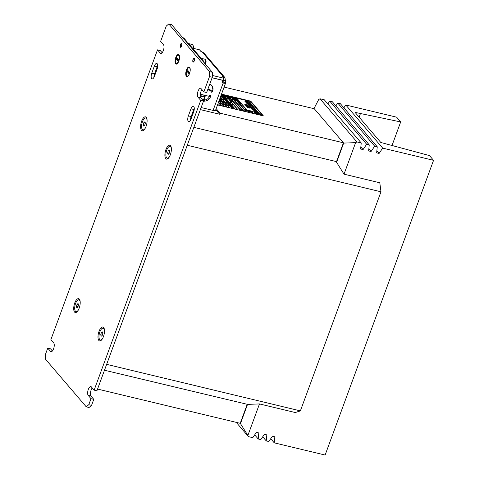 <?xml version="1.0" encoding="UTF-8"?>
<svg xmlns="http://www.w3.org/2000/svg" width="479" height="479" viewBox="0 0 479 479"><rect width="100%" height="100%" fill="white"/><g stroke="black" fill="none" stroke-linecap="round" stroke-linejoin="round"><path stroke-width="0.72" d="M204.299 98.62L205.467 99.985M200.378 109.613L219.693 114.247L215.784 109.685M187.259 145.263L106.643 364.363L300.375 410.886L295.256 412.527L259.48 403.935L247.882 435.465L248.463 436.638L252.792 437.68L256.379 432.357L258.816 432.944L258.217 438.986L260.81 439.602L264.39 434.285L266.833 434.866L266.234 440.908L268.821 441.53L272.407 436.207L274.844 436.794L274.245 442.836L325.121 455.05L433.555 160.327L382.685 148.113L379.099 153.436L376.662 152.849L377.254 146.808L374.668 146.185L371.087 151.508L368.644 150.927L369.243 144.886L366.657 144.263L363.07 149.586L360.633 148.999L361.232 142.958L356.897 141.922L355.616 142.646L344.018 174.176L379.793 182.768L380.991 191.792L187.259 145.263M217.544 104.907L263.396 115.918L250.762 101.159L221.508 94.135M224.094 87.088L314.284 108.751L343.431 142.808L220.083 113.188L216.179 108.619M219.693 114.247L220.083 113.188M355.616 142.646L343.677 143.089L336.599 162.321L336.509 161.627L193.845 127.366M380.991 191.792L300.375 410.886M247.146 404.504L240.219 423.322L240.464 423.61L247.541 404.378L104.482 370.243M240.219 423.322L97.56 389.062M262.851 115.786L250.637 101.518L250.762 101.159M270.719 438.71L274.245 442.836M314.284 108.751L314.044 108.464L318.697 99.506L319.978 98.782L324.313 99.818L361.232 142.958M327.84 103.943L329.738 101.123L332.324 101.746L369.243 144.886M335.851 105.865L337.749 103.051L340.335 103.668L377.254 146.808M343.868 107.793L345.766 104.973L396.636 117.187L400.689 121.929L355.059 112.391L380.805 142.473L429.501 155.591L433.555 160.327M248.463 436.638L236.249 422.37M254.69 434.86L258.217 438.986M262.708 436.788L266.234 440.908M345.766 104.973L382.685 148.113M329.738 101.123L366.657 144.263M337.749 103.051L374.668 146.185M343.677 143.089L343.431 142.808L336.509 161.627M336.599 162.321L344.018 174.176M259.48 403.935L247.541 404.378M240.464 423.61L247.882 435.465M319.978 98.782L356.897 141.922M392.067 145.371L400.689 121.929M359.13 117.151L360.412 113.679M376.859 150.819L379.099 153.436M368.848 148.897L371.087 151.508M360.831 146.969L363.07 149.586M175.655 63.773A4.934 1.982 -76.5 0 0 177.116 63.815A4.934 1.982 -76.5 0 0 179.23 59.767A4.934 1.982 -76.5 0 0 179.182 55.199A4.934 1.982 -76.5 0 0 178.948 54.828A4.934 1.982 -76.5 0 0 175.769 57.51A4.934 1.982 -76.5 0 0 175.655 63.773M186.343 76.263A4.934 1.982 -76.5 0 0 187.804 76.299A4.934 1.982 -76.5 0 0 189.918 72.251A4.934 1.982 -76.5 0 0 189.87 67.683A4.934 1.982 -76.5 0 0 189.636 67.317A4.934 1.982 -76.5 0 0 186.457 70A4.934 1.982 -76.5 0 0 186.343 76.263M194.324 58.348A1.976 0.796 103.5 0 1 194.42 58.498A1.976 0.796 103.5 0 1 194.438 60.324A1.976 0.796 103.5 0 1 193.588 61.947A1.976 0.796 103.5 0 1 193.001 61.935A1.976 0.796 103.5 0 1 193.049 59.426A1.976 0.796 103.5 0 1 194.324 58.348M181.691 43.589A1.976 0.796 103.5 0 1 181.786 43.739A1.976 0.796 103.5 0 1 181.804 45.571A1.976 0.796 103.5 0 1 180.96 47.193A1.976 0.796 103.5 0 1 180.373 47.176A1.976 0.796 103.5 0 1 180.421 44.667A1.976 0.796 103.5 0 1 181.691 43.589M157.687 65.587A4.305 1.73 -76.5 0 0 157.178 66.713L154.567 73.814A4.305 1.73 -76.5 0 0 153.945 77.394M151.777 73.143A4.305 1.73 -76.5 0 0 151.675 78.61A4.305 1.73 -76.5 0 0 152.106 78.891A4.305 1.73 -76.5 0 0 154.448 76.263L157.064 69.162A4.305 1.73 -76.5 0 0 156.735 63.414A4.305 1.73 -76.5 0 0 154.394 66.042L151.777 73.143L154.567 73.814M190.534 120.145A4.305 1.73 103.5 0 1 191.157 116.571L193.767 109.469A4.305 1.73 103.5 0 1 194.276 108.338M188.265 121.367A4.305 1.73 103.5 0 1 188.367 115.9L190.983 108.799A4.305 1.73 103.5 0 1 193.324 106.17A4.305 1.73 103.5 0 1 193.654 111.918L191.037 119.02A4.305 1.73 103.5 0 1 188.696 121.648A4.305 1.73 103.5 0 1 188.265 121.367M165.752 158.651A7.143 2.874 -76.5 0 0 167.866 158.705A7.143 2.874 -76.5 0 0 170.931 152.843A7.143 2.874 -76.5 0 0 170.865 146.227A7.143 2.874 -76.5 0 0 170.524 145.694A7.143 2.874 -76.5 0 0 165.92 149.586A7.143 2.874 -76.5 0 0 165.752 158.651M141.467 130.27A7.143 2.874 -76.5 0 0 143.58 130.324A7.143 2.874 -76.5 0 0 146.646 124.462A7.143 2.874 -76.5 0 0 146.574 117.846A7.143 2.874 -76.5 0 0 146.233 117.313A7.143 2.874 -76.5 0 0 141.634 121.199A7.143 2.874 -76.5 0 0 141.467 130.27M74.574 312.074A7.143 2.874 -76.5 0 0 76.688 312.128A7.143 2.874 -76.5 0 0 79.753 306.267A7.143 2.874 -76.5 0 0 79.688 299.65A7.143 2.874 -76.5 0 0 79.34 299.118A7.143 2.874 -76.5 0 0 74.742 303.003A7.143 2.874 -76.5 0 0 74.574 312.074M98.86 340.455A7.143 2.874 -76.5 0 0 100.979 340.509A7.143 2.874 -76.5 0 0 104.045 334.647A7.143 2.874 -76.5 0 0 103.973 328.031A7.143 2.874 -76.5 0 0 103.632 327.498A7.143 2.874 -76.5 0 0 99.027 331.384A7.143 2.874 -76.5 0 0 98.86 340.455M86.25 406.833L88.771 404.701L91.561 405.372L89.04 407.503L86.25 406.833L45.445 359.148L45.535 354.179L47.756 348.143L50.546 348.814L52.409 350.993M88.771 404.701L90.992 398.666L88.196 395.397A4.7 1.892 103.5 0 1 88.1 390.056A4.7 1.892 103.5 0 1 90.86 386.571A4.7 1.892 103.5 0 1 91.333 386.876L94.129 390.14L200.737 100.392L197.941 97.129A4.7 1.892 103.5 0 1 197.845 91.782A4.7 1.892 103.5 0 1 200.605 88.298A4.7 1.892 103.5 0 1 201.078 88.603L203.868 91.872L209.485 76.598L209.58 71.628L168.776 23.95L166.255 26.082L160.633 41.35L163.429 44.613A4.7 1.892 -76.5 0 1 163.525 49.96A4.7 1.892 -76.5 0 1 160.764 53.444A4.7 1.892 -76.5 0 1 160.291 53.139L157.501 49.87L160.285 50.54L162.153 52.72M209.58 71.628L212.365 72.299L171.56 24.621L168.776 23.95M212.365 72.299L212.275 77.269L209.485 76.598M203.868 91.872L206.659 92.537L212.275 77.269M94.129 390.14L96.914 390.81L203.521 101.063L200.731 97.8A4.7 1.892 103.5 0 1 200.282 93.986A4.7 1.892 103.5 0 1 202.006 89.693M91.561 405.372L93.776 399.33L90.986 396.067A4.7 1.892 103.5 0 1 90.537 392.259A4.7 1.892 103.5 0 1 92.261 387.966M157.501 49.87L50.894 339.623L53.684 342.886A4.7 1.892 -76.5 0 1 53.786 348.227A4.7 1.892 -76.5 0 1 51.019 351.712A4.7 1.892 -76.5 0 1 50.552 351.406L51.582 351.658M47.756 348.143L50.552 351.406M200.737 100.392L203.521 101.063M90.992 398.666L93.776 399.33M209.748 84.136A6.263 5.503 -40.6 0 1 211.832 85.567A6.263 5.503 -40.6 0 1 212.646 90.98L212.383 91.693A0.784 0.689 -40.6 0 1 210.994 91.357A0.784 0.689 139.4 0 0 210.556 90.477L207.67 89.783M210.982 91.393A0.784 0.689 139.4 0 0 211.658 90.836L211.916 90.13A6.263 5.503 139.4 0 0 211.443 85.166M200.252 94.189L208.467 96.159A0.784 0.689 139.4 0 0 209.425 95.614A0.784 0.689 -40.6 0 1 210.82 95.95L210.556 96.662A6.263 5.503 -40.6 0 1 203.503 101.117M212.311 75.442L223.801 78.203L222.585 76.784A1.174 0.299 -159.8 0 1 222.531 76.628A1.174 0.299 -159.8 0 1 223.262 76.604L224.926 77.61L225.441 80.993A1.174 0.473 -76.5 0 0 225.411 82.484L225.603 82.999L215.544 110.344A3.916 1.006 20.2 0 1 213.083 110.41L201.138 107.541M223.34 79.454L223.352 80.49A1.174 0.473 -76.5 0 0 223.322 81.981L225.411 82.484C225.92 83.292 225.166 83.484 223.142 83.065A1.174 1.03 -40.6 0 1 222.496 81.753L222.992 80.4L212.083 77.784M202.845 100.273A6.263 5.503 139.4 0 0 209.826 95.812L210.089 95.099A0.784 0.689 139.4 0 0 210.101 95.064M207.898 89.166L209.826 89.627A0.784 0.689 -40.6 0 1 210.161 89.83L210.892 90.681M198.563 56.175L199.563 56.414L188.025 42.93L187.026 42.691M202.515 60.785L203.509 61.025L200.653 57.69L199.659 57.45M224.926 77.61L203.803 52.924L202.132 51.912A1.174 0.299 -159.8 0 1 200.731 51.241L199.515 49.822L193.253 48.319M223.801 78.203L223.016 80.334L212.113 77.712M213.083 110.41L223.142 83.065L222.412 82.214L223.4 82.19M199.324 57.061L199.563 56.414M203.509 61.025A7.832 3.149 103.5 0 1 204.282 62.857M182.733 37.673L183.295 37.811A7.832 3.149 103.5 0 1 184.08 38.32L186.93 41.655L186.696 42.302M185.936 41.416L186.93 41.655M181.008 46.786A1.569 0.629 103.5 0 1 180.433 46.685A1.569 0.629 103.5 0 1 180.409 45.271A1.569 0.629 103.5 0 1 181.056 43.978A1.569 0.629 103.5 0 1 181.092 43.948A1.569 0.629 103.5 0 1 181.745 44.81A1.569 0.629 103.5 0 1 181.008 46.786M188.57 43.571L192.307 44.469A3.521 1.419 103.5 0 1 192.833 44.96A3.521 1.419 103.5 0 1 192.792 48.505M192.833 44.96L193.229 45.78A2.742 1.102 103.5 0 1 193.097 48.864M193.636 61.546A1.569 0.629 103.5 0 1 193.067 61.444A1.569 0.629 103.5 0 1 193.043 60.031A1.569 0.629 103.5 0 1 193.69 58.737A1.569 0.629 103.5 0 1 193.72 58.707A1.569 0.629 103.5 0 1 194.372 59.57A1.569 0.629 103.5 0 1 193.636 61.546M201.204 58.33L204.94 59.228A3.521 1.419 103.5 0 1 205.461 59.719A3.521 1.419 103.5 0 1 205.21 63.935M205.461 59.719L205.856 60.54A2.742 1.102 103.5 0 1 205.479 64.252M202.964 94.836A2.976 0.76 -159.8 0 1 204.653 95.878A2.976 0.76 -159.8 0 1 204.701 95.932A2.976 0.76 -159.8 0 1 203.593 96.495A2.976 0.76 -159.8 0 1 200.162 95.243M204.653 95.878L205.15 96.399L203.719 99.303L201.575 98.788M205.15 96.399L204.509 97.153L201.294 96.375L200.755 97.83M201.294 96.375L200.156 95.399M204.509 97.153L203.719 99.303M203.898 99.087A3.916 1.006 -159.8 0 1 204.311 99.47A3.916 1.006 -159.8 0 1 204.497 99.985A3.916 1.006 -159.8 0 1 202.785 100.201M203.048 99.644L203.353 99.818A2.934 0.754 20.2 0 0 203.581 99.644L203.707 99.297M202.473 99.836A2.934 0.754 20.2 0 0 203.018 99.866L203.12 99.009M203.353 99.818L203.521 98.997M171.111 146.873A6.095 2.455 -76.5 0 0 170.494 146.472L170.063 146.37A6.095 2.455 -76.5 0 0 166.405 151.16A6.095 2.455 -76.5 0 0 167.219 158.22A6.095 2.455 -76.5 0 0 169.596 156.471M171.392 149.005A6.095 2.455 -76.5 0 0 170.063 146.37M169.057 153.747L168.033 154.472L167.614 153.017L168.225 150.837L169.255 150.119L169.668 151.574L169.057 153.747M167.219 158.22L167.65 158.321A6.095 2.455 -76.5 0 0 168.374 158.244M169.159 153.388L167.614 153.017M169.554 151.16L168.225 150.837M146.819 118.493A6.095 2.455 -76.5 0 0 146.203 118.091L145.778 117.984A6.095 2.455 -76.5 0 0 142.113 122.78A6.095 2.455 -76.5 0 0 142.928 129.839A6.095 2.455 -76.5 0 0 145.311 128.091M147.101 120.624A6.095 2.455 -76.5 0 0 145.778 117.984M144.772 125.366L143.742 126.091L143.329 124.636L143.94 122.456L144.963 121.738L145.382 123.193L144.772 125.366M142.928 129.839L143.359 129.941A6.095 2.455 -76.5 0 0 144.089 129.863M144.874 125.007L143.329 124.636M145.263 122.78L143.94 122.456M104.218 328.678A6.095 2.455 -76.5 0 0 103.602 328.277L103.177 328.169A6.095 2.455 -76.5 0 0 99.512 332.965A6.095 2.455 -76.5 0 0 100.327 340.024A6.095 2.455 -76.5 0 0 102.71 338.276M104.5 330.809A6.095 2.455 -76.5 0 0 103.177 328.169M102.165 335.551L101.141 336.276L100.722 334.821L101.338 332.642L102.362 331.923L102.781 333.378L102.165 335.551M100.327 340.024L100.758 340.126A6.095 2.455 -76.5 0 0 101.488 340.048M102.267 335.192L100.722 334.821M102.662 332.959L101.338 332.642M79.927 300.297A6.095 2.455 -76.5 0 0 79.316 299.89L78.885 299.788A6.095 2.455 -76.5 0 0 75.227 304.578A6.095 2.455 -76.5 0 0 76.041 311.643A6.095 2.455 -76.5 0 0 78.418 309.895M80.209 302.429A6.095 2.455 -76.5 0 0 78.885 299.788M77.879 307.171L76.85 307.889L76.436 306.44L77.047 304.261L78.077 303.542L78.49 304.997L77.879 307.171M76.041 311.643L76.466 311.745A6.095 2.455 -76.5 0 0 77.197 311.667M77.981 306.811L76.436 306.44M78.37 304.578L77.047 304.261M187.918 70.545A3.76 1.515 -76.5 0 0 187.87 70.676A3.76 1.515 -76.5 0 0 187.642 71.377L186.63 70.976A4.305 1.73 -76.5 0 0 187.193 76.023L187.54 76.107A4.305 1.73 -76.5 0 0 188.103 76.029M186.63 70.976L189.325 74.065M187.193 76.023A4.305 1.73 -76.5 0 0 189.265 74.053M189.762 72.7L187.127 69.629A4.305 1.73 -76.5 0 1 189.205 67.653A4.305 1.73 -76.5 0 1 189.762 72.7L189.798 72.712M190.019 68.06A4.305 1.73 -76.5 0 0 189.552 67.737L189.205 67.653M187.642 71.377L189.522 73.574M177.02 58.007A3.76 1.515 -76.5 0 0 176.973 58.139A3.76 1.515 -76.5 0 0 176.745 58.839L175.739 58.438A4.305 1.73 -76.5 0 0 176.296 63.485L176.643 63.569A4.305 1.73 -76.5 0 0 177.487 63.324A4.305 1.73 -76.5 0 0 177.984 62.827M175.739 58.438L178.637 61.575M176.296 63.485A4.305 1.73 -76.5 0 0 178.368 61.516M178.865 60.162L176.236 57.091A4.305 1.73 -76.5 0 1 178.308 55.115A4.305 1.73 -76.5 0 1 178.865 60.162L179.11 60.222M179.511 56.468A4.305 1.73 -76.5 0 0 179.296 55.803A4.305 1.73 -76.5 0 0 178.655 55.199L178.308 55.115M176.745 58.839L178.781 61.222M247.272 110.218L246.344 109.942L247.272 110.218M247.541 110.427L246.907 110.248M247.853 110.535L246.392 110.002M248.338 111.397L248.93 111.541A3.287 0.844 20.2 0 0 248.972 111.463A3.287 0.844 20.2 0 0 249.002 111.391A3.287 0.844 20.2 0 0 248.481 110.637A1.575 0.401 20.2 0 0 246.751 109.871A1.575 0.401 20.2 0 0 245.757 109.901A1.575 0.401 20.2 0 0 245.763 109.978A3.287 0.844 20.2 0 0 246.811 110.954L247.433 111.104A2.042 0.521 -159.8 0 1 246.829 110.679L248.272 111.104A2.042 0.521 -159.8 0 1 248.35 111.302M246.745 110.565L248.272 111.104M245.751 109.936A1.575 0.401 20.2 0 0 245.733 109.972A1.575 0.401 20.2 0 0 245.733 110.05A3.287 0.844 20.2 0 0 246.781 111.02L247.433 111.104M251.738 112.02L251.96 112.134A2.15 0.551 20.2 0 0 251.984 112.092A2.15 0.551 20.2 0 0 251.996 112.05A2.15 0.551 20.2 0 0 252.014 112.02A2.15 0.551 20.2 0 0 251.385 111.326L250.224 111.044A2.15 0.551 20.2 0 0 250.212 111.068A2.15 0.551 20.2 0 0 250.906 111.805L250.852 111.553M250.206 111.098L250.194 111.116A2.15 0.551 20.2 0 0 250.188 111.14A2.15 0.551 20.2 0 0 250.882 111.876M251.421 111.739L250.852 111.577M251.451 111.667L250.864 111.523M249.571 102.979L249.272 102.865M248.655 102.775L249.355 103.015C249.822 102.829 249.104 102.135 247.206 100.937L247.182 101.009C248.852 102.219 249.481 102.877 249.056 102.985M250.906 103.29L249.834 102.219L250.762 103.398M250.463 103.219L251.092 103.398M250.152 103.081L249.589 103.021L250.206 103.225C250.637 103.153 250.194 102.668 248.888 101.77L248.858 101.841C249.99 102.722 250.349 103.177 249.936 103.207M249.589 103.021L250.385 103.201M221.041 95.399L222.316 96.896M220.813 96.016L221.651 96.333L220.717 96.279M245.949 110.625L245.637 110.505M245.787 110.547L244.967 110.074L245.889 110.386M244.955 110.038L245.709 110.176L244.853 109.829M248.296 111.032A2.042 0.521 -159.8 0 1 248.367 111.266A2.042 0.521 -159.8 0 1 248.332 111.32L248.954 111.469A3.287 0.844 20.2 0 0 248.984 111.427M249.14 110.709A4.958 1.269 20.2 0 0 249.942 111.643A4.958 1.269 20.2 0 0 252.367 112.451A4.958 1.269 20.2 0 0 253.05 112.104A4.958 1.269 20.2 0 0 253.068 112.02A4.958 1.269 20.2 0 0 251.074 110.942A4.958 1.269 20.2 0 0 249.14 110.709L249.116 110.781A4.958 1.269 20.2 0 0 249.918 111.715A4.958 1.269 20.2 0 0 252.343 112.523A4.958 1.269 20.2 0 0 253.026 112.17A4.958 1.269 20.2 0 0 253.038 112.134M250.637 101.518L237.015 98.243M236.728 100.5L239.201 101.093L246.865 109.859L239.045 100.913M249.296 107.553L250.026 108.248L247.314 107.338L249.385 107.757M249.29 107.254L247.835 106.703L247.062 106.709L247.865 107.152L246.781 106.643L247.757 106.613L249.29 107.254L248.781 107.434L249.26 107.326L247.038 106.781M247.865 107.152L246.739 106.578M247.433 106.536L246.942 106.128L247.433 106.536M248.266 106.087L247.188 105.829L248.619 106.5L246.194 105.925L246.913 105.769L245.751 105.41L247.368 105.949M248.619 106.5L246.104 105.823M245.404 104.769L248.056 105.841L245.589 105.326L247.697 105.685L245.392 104.745M246.769 104.602L247.499 105.296L244.787 104.386L246.859 104.805M256.708 112.715L255.63 112.457L257.061 113.128L254.63 112.559L255.355 112.403L254.193 112.038L255.81 112.577M257.061 113.128L254.894 112.643M255.678 113.2L254.547 112.451M253.912 111.385L256.253 112.158L255.301 112.206L253.888 111.457L254.319 111.972L256.229 112.23M251.87 109.002L254.211 109.769L253.253 109.817L251.846 109.074L252.277 109.589L254.187 109.841M250.99 107.176L249.619 106.697L252.062 107.284L250.739 107.284M252.182 107.428L250.278 107.14L252.643 108.068L250.601 107.577M250.272 107.5L252.205 107.811L249.858 107.08L251.87 107.314L249.673 106.859M251.194 107.571L249.936 107.17M251.786 107.009L249.038 106.015M248.272 104.799L250.439 105.386L248.236 104.733M250.128 105.392L247.918 104.715M249.804 104.62L248.35 104.069L247.577 104.075L248.379 104.518L247.296 104.009L248.272 103.979L249.804 104.62L249.296 104.805L247.553 104.147M248.379 104.518L247.254 103.943M247.871 103.698L246.428 102.973L248.014 103.5M248.948 103.65L247.93 103.404L249.331 104.194L246.889 103.608L247.978 103.721L247.619 103.404M246.823 102.853L245.781 102.213L248.451 103.069L246.344 102.865L246.924 102.871L245.781 102.213M248.535 103.165L246.26 102.775M246.853 101.464L247.583 102.159L244.871 101.249L246.942 101.668M258.51 113.894L259.684 114.044L257.942 113.625M259.846 114.218L258.612 113.84M258.84 113.331L259.265 113.649M259.037 113.559L257.834 113.164L258.846 113.236M258.654 113.092L257.696 113.002L257.756 112.661L258.672 113.08L257.947 112.715M257.798 112.96L257.756 112.661M257.211 111.835L256.391 111.499L257.726 111.739L256.918 111.403M254.535 109.248L255.708 109.398L253.966 108.978M255.846 109.643L254.636 109.194M253.235 106.727L252.265 106.631L252.319 106.308L253.235 106.727L252.511 106.368M252.361 106.607L252.319 106.308M253.409 106.793L253.056 106.829L253.409 106.793M252.738 105.47L251.122 105.152M251.697 105.47L250.924 105.003M252.14 105.141L251.786 105.045M251.774 104.961L252.331 105.063M250.361 104.099L252.032 104.644L250.331 104.165L250.643 104.536L252.008 104.715M250.325 103.901L249.607 103.446L251.517 104.063L250.008 103.919L250.421 103.919L249.607 103.446M251.571 104.129L249.948 103.847M251.99 105.847L251.295 105.44L252.122 105.542L252.655 105.811L252.301 105.847L251.451 105.602M251.583 105.697L251.541 105.398M252.457 105.817L252.122 105.542M252.625 105.883L252.277 105.913L252.625 105.883M251.738 105.913L252.457 106.146M252.924 106.146L251.99 105.997L252.966 106.476M252.152 106.278L252.9 106.332L251.709 105.907L252.69 106.063L251.601 105.877M252.445 106.805L253.619 106.961L251.876 106.542M253.253 107.212L252.547 106.751M253.906 107.541L252.954 107.314M253.385 107.541L252.768 107.266L253.307 107.182L253.804 107.637M253.403 107.649L254.289 107.865M254.277 108.003L253.475 107.793M254.337 107.799L253.666 107.667M253.834 108.08L254.253 108.11M254.175 108.482L253.636 108.158L254.9 108.458L253.996 108.296L255.169 108.775L253.906 108.47L254.81 108.637L253.499 107.997L254.463 108.23L253.319 107.889M254.96 108.523L254.6 108.517M255.169 108.775L253.846 108.404M255.211 109.092L255.642 109.386M255.415 109.332L254.205 108.925L255.217 108.996M255.582 109.942L255.014 109.769M255.145 109.865L255.103 109.565M256.02 109.984L255.684 109.709M256.193 110.05L255.84 110.08L256.193 110.05M255.804 110.266L255.133 109.907L256.02 110.248M256.457 110.278L255.936 110.152L256.546 110.571M255.69 110.368L255.319 110.224L255.726 110.176M256.69 110.793L255.738 110.565M256.169 110.793L255.552 110.523L256.091 110.439L256.6 110.865M257.78 111.385L255.511 110.787L257.726 111.32L256.87 111.391M257.391 111.427L255.511 110.787M257.385 111.439L256.858 111.427M255.858 110.877L256.403 110.888L255.858 110.877M256.75 111.835L257.924 111.99L256.181 111.571M258.085 112.164L256.852 111.781M257.169 112.26L257.894 112.499M258.355 112.499L257.421 112.349L258.397 112.822M257.582 112.631L258.337 112.679L257.145 112.254L258.121 112.409L257.031 112.224M258.971 113.894L258.151 113.553L259.486 113.798L258.678 113.457M247.978 102.674L245.236 101.674L247.697 102.189L248.008 102.596L247.469 102.572L245.26 101.602M247.984 102.668L247.439 102.644L248.008 102.596M248.757 105.362L251.098 106.134L250.14 106.176L248.733 105.434L249.164 105.949L251.074 106.206M251.325 108.116L250.283 107.476L252.96 108.332L250.846 108.134L251.427 108.134L250.283 107.476M253.038 108.428L250.762 108.038M253.056 108.715L253.786 109.41L251.074 108.499L253.146 108.919M254.9 110.643L252.152 109.655M255.097 111.098L255.834 111.793L253.116 110.888L255.187 111.308M257.391 113.511L255.169 113.283L255.774 113.218L254.63 112.559L257.391 113.511L255.115 113.122M238.931 101.189L239.446 101.704L237.506 101.057L238.961 101.326M239.823 102.147L238.081 101.728L239.59 101.961L237.74 101.225L239.823 102.147M238.967 102.081L239.524 102.213M240.003 102.255L239.231 102.069L240.224 102.62L238.494 102.207L239.003 102.075M239.195 102.135L238.494 102.207M239.422 102.524L239.027 102.35L239.404 102.572M240.733 103.081L239.117 102.769M239.716 103.009L238.913 102.614M240.733 103.296L241.254 103.817L239.314 103.165L240.769 103.44M244.224 109.134L246.344 109.565L241.482 103.889L239.392 103.386L244.224 109.134L246.344 109.565M247.427 111.116L248.403 111.577L247.769 111.104M245.877 110.421L245.29 110.188M245.895 110.41L245.595 110.451M233.453 108.727L232.776 108.452M232.698 108.547L232.417 108.116L233.86 108.464L232.141 107.793L233.111 108.152M234.219 108.859L232.824 108.338M234.405 108.901L234.039 108.931L234.405 108.901M233.932 108.266L232.495 107.925L234.015 108.625M233.213 108.308L232.171 107.925M232.465 107.871L231.95 107.673L232.405 107.703L232.147 107.32L232.495 107.571M232.297 107.679L231.974 107.601M233.788 108.08L232.704 107.895M231.902 105.871L230.243 105.494M230.459 105.643L229.998 105.29M231.692 105.901L231.249 105.596M230.68 105.35L229.585 104.907L230.585 105.194M231.399 105.308L229.962 104.967L231.489 105.667M231.243 105.608L230.291 105.38M229.992 105.308L231.327 105.506L229.639 104.967M231.159 105.093L229.549 104.715M230.249 104.889L230.986 105.027M230.411 104.907L230.782 105.081M230.411 104.991L230.046 104.961M229.974 104.59L229.573 104.644L230.261 104.859M229.944 104.2L230.716 104.596L228.956 104.171L230.285 104.446M229.483 103.949L228.387 103.506L229.387 103.793M230.201 103.907L228.764 103.566L230.453 104.302L228.441 103.566M228.375 103.242L229.98 103.632L228.351 103.314M229.213 103.506L229.579 103.68M229.776 103.662L229.429 103.386M229.98 103.632L228.567 103.171M229.369 102.913L227.717 102.536M227.932 102.686L227.465 102.332M228.148 102.392L227.052 101.949L228.052 102.237M228.866 102.35L227.435 102.009L228.956 102.71M228.717 102.65L227.759 102.422M227.459 102.35L228.794 102.548L227.106 102.009M228.657 102.087L227.004 101.704M227.076 101.895L226.759 101.5M228.447 102.111L228.01 101.811M227.417 101.698L227.088 101.404L227.417 101.698M227.417 101.243L228.19 101.638L226.423 101.213L227.753 101.488M226.95 100.991L225.854 100.548L226.854 100.835M227.669 100.949L226.232 100.608L227.92 101.344L225.908 100.608M227.435 100.752L225.807 100.303M225.872 100.494L225.555 100.099L227.262 100.68M226.836 99.955L225.184 99.578M225.399 99.728L224.932 99.375M226.627 99.979L225.226 99.464M225.615 99.434L224.519 98.991L225.519 99.273M226.339 99.392L224.902 99.051L226.423 99.752M224.926 99.392L226.262 99.59L224.573 99.051M225.375 98.854L226.142 99.249L224.382 98.824L225.711 99.105M224.885 98.74L224.555 98.446L224.885 98.74M224.885 98.285L225.657 98.68L223.891 98.255L225.226 98.53M224.417 98.033L223.322 97.59L224.322 97.878M225.136 97.991L223.705 97.65L225.387 98.387L223.376 97.65M224.172 97.453L224.944 97.848L223.184 97.423L224.513 97.704M224.489 97.56L225.262 97.746L234.973 109.092M222.795 97.153L224.166 97.482M231.261 106.47L230.752 106.272L231.034 106.098L232.554 106.637L230.776 106.2M232.59 106.679L231.507 106.494M232.016 106.907L230.92 106.464L231.914 106.751M232.734 106.865L231.297 106.524L232.986 107.26L230.968 106.524M232.477 107.158L233.249 107.553L231.483 107.128L232.818 107.404M225.579 97.824L228.052 98.417L237.764 109.763M231.435 104.572L233.554 105.003L231.608 102.734L229.519 102.231L231.435 104.572L233.554 105.003M217.711 104.446L218.25 105.081M218.376 102.638L221.035 105.745M218.484 102.344L218.993 102.937L221.082 103.44L218.963 101.051M219.041 100.83L223.825 106.416M219.621 103.578L221.555 105.871L223.657 106.35L221.717 104.075L219.621 103.578L221.49 105.853M221.777 103.608L223.897 104.039L221.951 101.764L219.861 101.267L221.777 103.608L223.897 104.039M219.705 99.021L226.609 107.086M219.148 100.536L221.346 101.057L219.675 99.105M222.412 104.242L224.358 106.518L226.447 107.015L224.501 104.745L222.412 104.242L224.274 106.524M224.567 104.278L226.681 104.709L224.741 102.434L222.651 101.931L224.567 104.278L226.681 104.709M219.927 98.429L221.555 98.818L220.34 97.297M220.376 97.207L229.399 107.757M222.017 101.297L224.13 101.728L222.19 99.458L220.101 98.955L222.017 101.297L224.13 101.728M225.202 104.913L227.142 107.182L229.231 107.685L227.291 105.416L225.202 104.913L227.064 107.194M227.351 104.943L229.471 105.374L227.525 103.105L225.435 102.602L227.351 104.943L229.471 105.374M220.484 96.914L222.25 98.985L224.346 99.488L222.424 97.147L220.562 96.698M220.591 96.626L222.472 97.075L232.183 108.428M224.801 101.967L226.92 102.398L224.974 100.123L222.885 99.626L224.801 101.967L226.92 102.398M227.986 105.584L229.932 107.853L232.022 108.356L230.076 106.087L227.986 105.584L229.854 107.865M231.153 99.159L233.626 99.752L243.338 111.104M243.2 111.068L233.578 99.824L231.489 99.321L241.003 110.541M233.944 99.83L236.41 100.422L246.122 111.775M245.99 111.739L236.363 100.494L234.273 99.991L243.787 111.212M224.244 97.321L222.933 96.962L224.244 97.321M223.268 96.998L222.675 96.56L223.938 96.866L222.675 96.56M223.986 96.92L223.567 96.896M222.873 95.159L221.058 94.8M222.472 95.135L222.172 94.86M222.501 95.261L222.1 95.046M236.722 98.099L239.153 100.937L236.572 100.321L234.147 97.477L236.363 100.267L233.788 99.65L231.147 96.758L233.578 99.596L230.998 98.979L228.363 96.087L230.788 98.931L228.214 98.309L225.783 95.471L228.004 98.261L225.423 97.638L222.992 94.8L225.106 97.566M222.759 94.824L221.376 94.489M222.076 95.369L223.208 96.01L221.945 95.71L222.346 95.608L221.37 95.058L222.723 95.423L221.514 95.207M222.507 95.441L222.208 95.171M222.699 95.495L222.07 95.447M222.986 96.016L222.208 95.812M222.088 95.668L221.735 95.465M221.849 95.489L221.537 95.333M222.412 96.028L223.034 96.129M222.669 96.572L222.292 96.117L223.561 96.423L222.699 96.357L223.867 96.782L222.603 96.477L223.406 96.429L222.011 95.89M223.633 96.507L223.196 96.513M225.142 95.878L224.13 95.668M224.298 95.758L223.986 95.507M225.136 96.471L224.417 96.016L226.328 96.626L224.825 96.483L225.046 96.261L224.417 96.016M226.387 96.698L224.765 96.417M225.573 95.423L227.896 98.231M225.549 95.495L223.076 94.896M225.561 95.83L223.765 95.345L225.561 95.83M229.818 98.662L228.507 98.303L229.818 98.662M228.842 98.339L228.13 97.758L229.172 98.009L227.974 97.68L228.98 97.77L227.842 97.53L228.77 97.854M229.561 98.261L228.249 97.902L229.513 98.201L228.854 98.309M226.866 96.117L228.453 96.495L226.842 96.189M228.22 96.518L227.747 96.195M228.076 96.602L227.309 96.399M228.363 96.087L230.68 98.902M228.333 96.159L225.866 95.566M227.651 96.71L227.088 96.542M228.082 96.782L227.782 96.513M228.273 96.83L227.645 96.788M228.238 96.878L228.782 97.345L227.782 97.147M227.549 97.129L227.956 97.027M227.663 97.009L227.118 96.68M227.986 97.369L228.609 97.471M227.866 97.459L228.717 97.542L227.585 97.231M230.243 97.027L229.645 96.944L230.225 97.081M230.71 97.812L230.154 97.405M231.962 98.033L230.369 97.896L230.812 97.824L229.992 97.351L231.962 98.033L230.339 97.752M231.147 96.758L233.471 99.572M231.123 96.83L228.651 96.237M231.135 97.171L229.339 96.686L231.135 97.171M233.8 99.249L233.357 99.147M235.135 99.578L233.902 99.201M233.093 98.357L233.812 98.596M234.279 98.596L233.345 98.446L234.345 98.925M233.614 98.752L234.255 98.776L233.063 98.351L234.045 98.506L232.956 98.321M233.483 98.339L232.656 97.997L233.997 98.243L233.189 97.908M233.938 97.429L236.255 100.243M233.908 97.5L231.441 96.908M233.135 97.776L232.135 97.267L233.291 97.674M233.932 97.746L233.207 97.572L234.225 98.087L233.501 97.991M232.902 97.848L232.399 97.68L232.98 97.596M234.183 99.213L233.62 98.955M234.015 99.111L234.782 99.159L233.956 98.818M234.752 99.231L234.261 99.255L234.752 99.231M232.986 101.793L231.321 101.404M231.561 101.584L230.938 101.045L232.297 101.201L230.627 100.674L232.447 101.189L232.74 101.53L232.435 101.53M232.776 101.823L232.321 101.5M232.315 101.506L231.279 101.255M231.309 100.901L230.962 100.59L231.309 100.901M231.255 100.38L232.046 100.806L230.285 100.38L231.608 100.644M229.878 99.638L231.776 100.404L230.01 100.057L231.519 100.291L229.872 99.62M228.369 98.494L230.836 99.087L240.548 110.433M235.71 98.955L237.207 99.428L235.68 98.818M236.572 98.931L235.62 98.704M236.051 98.937L235.44 98.662L235.973 98.578L236.482 99.009M236.033 98.482L234.896 98.009L235.884 98.297M236.722 98.417L235.309 98.081L236.375 98.692M235.62 98.506L236.632 98.626L234.955 98.075M236.698 98.171L234.231 97.578M250.451 103.763L251.367 104.057L250.451 103.763M250.876 103.985L250.547 103.877M251.673 104.685L250.451 104.266M250.93 104.308L250.421 104.332M252.343 105.027L251.691 104.937M251.152 105.087L251.679 105.146M252.655 105.811L252.277 105.913M252.068 105.739L251.487 105.5L252.068 105.739M252.044 105.805L251.487 105.5M253.181 106.452L251.888 106.218M253.433 106.721L253.062 106.823M252.846 106.649L252.271 106.41L252.846 106.649M252.822 106.721L252.271 106.41M253.78 107.128L253.265 107.176M253.571 107.152L252.643 106.853M253.217 107.074L253.577 107.122M252.99 106.931L252.619 106.925M254.109 107.512L253.391 107.518M252.978 107.242L253.343 107.32M253.409 107.47L252.798 107.2L253.307 107.182M253.535 107.661L253.044 107.565M254.612 108.116L253.529 108.134M255.66 109.344L254.265 108.99M255.87 109.571L255.349 109.637M255.66 109.595L254.732 109.296M255.307 109.517L255.666 109.565M255.079 109.368L254.708 109.368M256.217 109.978L255.846 110.074M255.63 109.901L255.056 109.667L255.63 109.901M255.606 109.972L255.056 109.667M255.756 110.104L255.163 110.044M256.666 110.523L255.373 110.29M256.894 110.769L256.181 110.763M255.762 110.493L256.121 110.571M256.193 110.727L255.582 110.451L256.091 110.439M257.193 111.385L256.271 111.086M256.834 111.296L257.211 111.35M255.858 110.871L256.427 110.817M256.995 111.152L256.073 110.859M256.606 111.05L257.007 111.116M256.63 111.182L256.241 111.158M256.445 110.948L256.049 110.93M257.726 111.739L257.217 111.823M257.169 111.697L256.6 111.469M256.948 111.541L256.57 111.541M257.876 112.182L256.954 111.882M257.522 112.104L257.882 112.158M257.295 111.96L256.924 111.954M258.618 112.799L257.325 112.565M258.87 113.074L257.666 112.864M258.283 112.996L257.702 112.763L258.283 112.996M258.259 113.068L257.702 112.763M259.289 113.583L257.894 113.23M259.486 113.798L258.977 113.876M259.277 113.822L258.355 113.529M258.929 113.757L259.283 113.804M258.708 113.595L258.331 113.595M259.636 114.236L258.708 113.936M259.277 114.158L259.642 114.212M259.055 114.014L258.684 114.008M260.552 114.619L259.899 114.529M247.613 102.087L244.949 101.338M246.601 101.997L247.655 102.404L246.601 101.997M247.374 102.482L246.685 102.093M246.966 102.656L248.248 103.063L246.966 102.656M247.751 102.913L247.062 102.769M248.218 103.135L247.721 102.985M247.649 103.338L246.481 103.135M249.355 104.123L246.889 103.608M249.152 104.697L249.487 104.62M249.427 105.308L248.781 105.069M249.787 105.164L248.553 104.865L249.787 105.164M249.763 105.23L248.553 104.865M249.397 105.38L249.84 105.32M248.96 104.865L248.529 104.937M249.589 105.566L248.882 105.602L250.589 106.182L249.589 105.566L248.852 105.667M250.589 106.182L249.565 105.637M250.379 106.41L251.433 106.817L250.379 106.41M251.152 106.895L250.463 106.506M252.667 107.997L250.2 107.482M251.469 107.919L252.75 108.326L251.469 107.919M252.253 108.176L251.565 108.032M252.726 108.398L252.223 108.248M253.816 109.338L251.152 108.589M252.702 109.2L251.996 109.236L253.702 109.823L252.702 109.2L251.966 109.308M253.702 109.823L252.678 109.272M253.493 110.05L254.547 110.457L253.493 110.05M254.265 110.529L253.577 110.146M255.858 111.721L253.193 110.978M254.744 111.589L254.038 111.625L255.744 112.212L254.744 111.589L254.008 111.697M255.744 112.212L254.72 111.661M255.079 112.481L254.241 112.2M256.6 113.26L255.918 113.116M257.073 113.481L256.576 113.331M249.96 103.135C250.373 103.105 250.014 102.65 248.888 101.77M250.786 103.326L249.834 102.219M249.08 102.913C249.505 102.805 248.882 102.147 247.206 100.937M247.529 105.224L244.865 104.476M247.439 105.386L245.104 104.793M248.056 105.841L245.589 105.326M246.637 105.853L245.799 105.572M247.457 106.47L247.146 106.47M248.637 107.332L248.972 107.254M250.056 108.176L247.392 107.428M217.735 104.38L218.358 105.105M218.568 105.152L217.783 104.242M218.4 102.566L221.148 105.775M221.352 105.823L218.454 102.434M219.071 100.758L223.933 106.44M224.142 106.494L219.119 100.62M219.735 98.949L226.723 107.11M226.932 107.164L219.783 98.812M220.4 97.141L229.507 107.781M229.716 107.829L220.448 97.003M220.615 96.554L222.472 97.075M222.501 97.003L232.297 108.452M232.507 108.499L222.711 97.057L225.262 97.746M225.286 97.674L235.081 109.122M235.291 109.17L225.495 97.728L228.052 98.417M228.076 98.345L237.871 109.793M238.081 109.841L228.285 98.393L230.836 99.087M230.866 99.015L240.656 110.457M240.865 110.511L231.07 99.063L233.626 99.752M233.65 99.686L243.446 111.128M243.655 111.182L233.86 99.734L236.41 100.422M236.44 100.35L246.236 111.799M246.44 111.847L236.65 100.404L239.201 101.093M239.225 101.021L246.655 109.805M222.783 94.752L225.214 97.59L222.639 96.974L221.118 95.195M221.064 95.327L222.43 96.92L220.639 96.489M237.021 98.77L235.249 98.423M236.776 98.908L236.057 98.913M235.644 98.632L236.009 98.71M236.075 98.866L235.464 98.59L235.973 98.578M236.824 99.147L235.734 98.884M237.207 99.428L235.913 99.195M239.47 101.632L237.56 101.123M239.41 101.752L237.74 101.344M239.853 102.075L238.081 101.728M238.835 102.081L238.231 101.907M239.165 102.201L239.644 102.386M240.051 102.5L239.668 102.314M239.141 102.698L239.668 102.763M241.278 103.745L239.368 103.23M233.004 97.524L232.165 97.399M234.225 98.087L232.459 97.74M233.997 98.243L233.489 98.321M233.441 98.201L232.866 97.973M233.219 98.039L232.842 98.045M234.536 98.896L233.243 98.662M233.95 98.943L233.65 98.89M234.782 99.159L234.267 99.237M234.135 98.991L234.578 99.171M234.926 99.596L234.003 99.297M234.572 99.518L234.932 99.572M234.345 99.375L233.974 99.369M231.159 97.099L229.393 96.752M230.842 97.674L231.758 97.961L230.842 97.674M231.267 97.89L230.938 97.782M230.734 97.237L229.651 97.051M227.327 96.357L226.663 96.063L227.046 96.022M228.453 96.495L227.675 96.387M228.297 96.758L227.908 96.848M227.705 96.68L227.136 96.453L227.705 96.68M227.531 96.56L227.136 96.453M228.429 96.932L228.034 96.974M227.196 96.668L228.243 96.926M227.824 97.027L227.333 96.932M228.603 97.303L227.495 97.123M228.878 97.459L227.764 97.435M229.207 97.848L228.154 97.89M228.477 97.997L228.944 98.165L228.477 97.997M228.884 98.093L228.567 98.099M229.848 98.59L228.555 98.357M225.585 95.758L223.819 95.411M225.268 96.333L226.184 96.62L225.268 96.333M225.693 96.548L225.364 96.441M222.723 95.423L222.334 95.507M222.13 95.339L221.561 95.111L222.13 95.339M221.957 95.219L221.561 95.111M222.849 95.59L222.46 95.638M223.304 96.117L222.19 96.099M222.903 96.656L223.37 96.824L222.903 96.656M224.274 97.249L222.98 97.015M221.651 96.333L220.741 96.213M220.759 96.159L221.442 96.261L220.795 96.057M239.392 103.386L244.248 109.062M234.273 99.991L243.901 111.236M231.489 99.321L241.111 110.565M220.508 96.842L222.25 98.985M222.28 98.913L224.37 99.416M222.885 99.626L224.831 101.895M225.435 102.602L227.381 104.871M219.951 98.357L221.579 98.746M220.101 98.955L222.04 101.225M222.651 101.931L224.591 104.206M219.256 100.554L221.346 101.057M219.861 101.267L221.807 103.536M218.508 102.272L218.993 102.937M219.017 102.865L221.106 103.368M229.519 102.231L231.465 104.5M224.974 97.776L223.184 97.423M225.417 98.315L223.645 97.967M225.681 98.608L223.891 98.255M226.172 99.177L224.382 98.824M226.615 99.716L224.843 99.369M227.459 100.686L226.004 100.506M225.819 100.404L225.555 100.099M227.944 101.273L226.178 100.925M228.214 101.566L226.423 101.213M229.148 102.674L227.375 102.326M229.237 103.512L228.872 103.488L229.207 103.59M230.477 104.23L228.711 103.883M230.746 104.524L228.956 104.171M229.77 104.536L229.393 104.602L230.052 104.943M230.435 104.913L231.183 105.033M231.674 105.631L229.908 105.284M231.285 106.206L232.201 106.542L231.285 106.206M233.01 107.188L231.243 106.841M233.279 107.482L231.483 107.128M232.501 107.547L232.147 107.32M232.483 107.601L233.399 107.943L232.483 107.601M234.207 108.589L232.441 108.242M232.992 108.601L234.429 108.829L232.986 108.619M234.429 108.829L234.057 108.877M231.333 100.081L229.663 99.674M231.776 100.404L230.01 100.057M232.076 100.734L230.285 100.38M232.297 101.201L230.627 100.8M232.74 101.53L230.968 101.183M252.912 111.984L252.888 112.056A4.796 1.227 20.2 0 0 252.912 111.984A4.796 1.227 20.2 0 0 251.08 110.99A4.796 1.227 20.2 0 0 249.302 110.775A4.796 1.227 20.2 0 0 250.038 111.637A4.796 1.227 20.2 0 0 252.265 112.379A4.796 1.227 20.2 0 0 252.894 112.044A4.796 1.227 20.2 0 0 251.056 111.062A4.796 1.227 20.2 0 0 249.325 110.847M251.445 111.847L251.792 112.188L251.421 111.9M251.816 112.116L251.176 111.978M247.781 111.02L247.409 111.092M247.601 111.218L248.014 111.397M244.985 109.715L245.356 109.841L244.985 109.715M245.601 110.224L245.074 110.02M188.367 115.9L191.157 116.571M88.196 395.397L90.986 396.067M197.941 97.129L200.731 97.8M190.983 108.799L193.767 109.469M160.291 53.139L161.321 53.385M154.394 66.042L157.178 66.713M211.658 90.836L212.383 91.693M223.016 77.281L223.262 76.604L202.132 51.912M223.076 80.173L225.441 80.993M223.322 81.981L223.208 82.298M184.08 38.32L183.08 38.081M209.826 95.812L210.556 96.662M210.089 95.099L210.82 95.95M209.826 89.627L210.556 90.477M211.916 90.13L212.646 90.98M180.433 46.685L180.607 47.044M193.067 61.444L193.241 61.803M177.805 63.084L177.487 63.324M179.469 56.163L179.296 55.803"/></g></svg>

